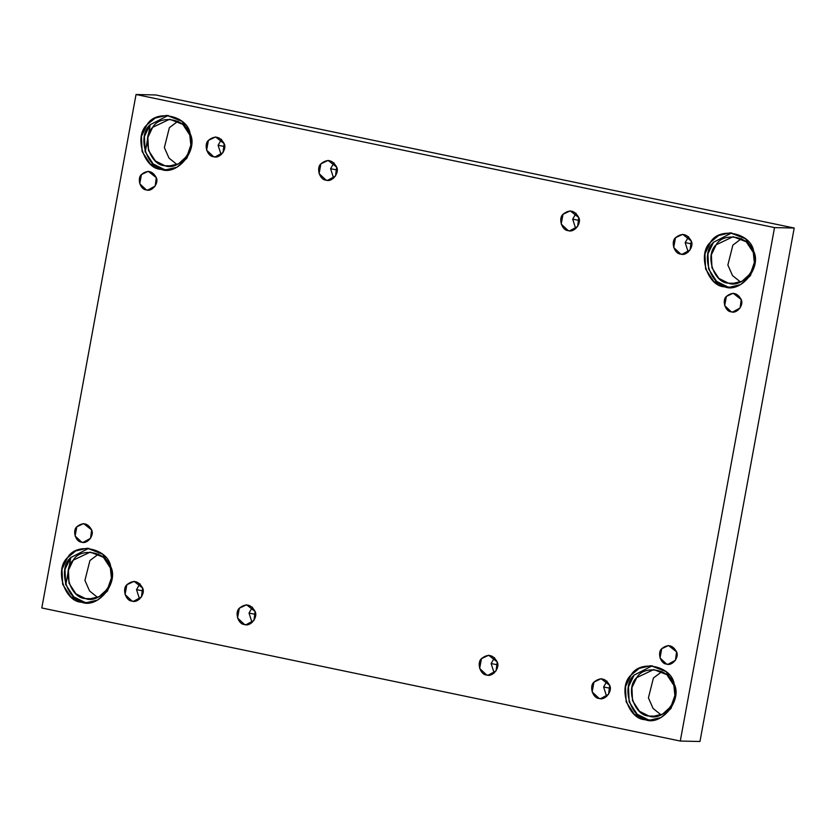 <?xml version="1.0" encoding="UTF-8"?>
<svg xmlns="http://www.w3.org/2000/svg" width="836" height="836" viewBox="0 0 836 836"><rect width="100%" height="100%" fill="white"/><g stroke="black" fill="none" stroke-linecap="round" stroke-linejoin="round"><path stroke-width="1.25" d="M688.55 236.713L685.186 242.639L691.759 243.903L685.186 242.639L688.55 236.713M680.682 254.06L682.26 254.238L690.087 249.954L691.267 241.019L682.698 234.31L675.488 237.737L673.701 247.519L680.682 254.06C674.391 253.966 670.577 241.97 675.488 237.737C681.894 232.586 687.15 233.683 691.267 241.019C694.319 246.923 686.544 256.495 680.682 254.06M688.216 252.085L685.186 242.639M576.067 213.264L572.691 219.189L579.275 220.453L572.691 219.189L576.067 213.264M568.198 230.611L569.776 230.788L577.603 226.504L578.784 217.579L570.215 210.86L563.004 214.288L561.207 224.079L568.198 230.611C561.907 230.517 558.093 218.53 563.004 214.288C569.41 209.146 574.666 210.233 578.784 217.579C581.835 223.473 574.06 233.056 568.198 230.611M575.732 228.646L572.691 219.189M333.961 162.801L330.586 168.726L337.159 169.99L330.586 168.726L333.961 162.801M326.092 180.148L327.67 180.325L335.497 176.041L336.668 167.116L328.109 160.397L320.899 163.825L319.101 173.606L326.092 180.148C319.801 180.053 315.977 168.067 320.899 163.825C327.304 158.673 332.561 159.77 336.668 167.116C339.719 173.01 331.955 182.593 326.092 180.148M333.616 178.183L330.586 168.726M221.477 139.361L218.102 145.276L224.675 146.54L218.102 145.276L221.477 139.361M213.608 156.698L215.176 156.886L223.013 152.591L224.184 143.667L215.625 136.947L208.415 140.375L206.617 150.166L213.608 156.698C207.307 156.614 203.493 144.618 208.415 140.375C214.81 135.233 220.077 136.331 224.184 143.667C227.235 149.56 219.46 159.143 213.608 156.698M221.132 154.733L218.102 145.276M606.654 696.472L603.623 687.014L610.196 688.279L603.623 687.014L606.999 681.089M599.13 698.436L600.697 698.614L608.535 694.329L609.705 685.405L601.136 678.686L593.936 682.113L592.139 691.894L599.13 698.436C592.828 698.342 589.014 686.356 593.936 682.113C600.332 676.961 605.598 678.059 609.705 685.405C612.757 691.299 604.982 700.881 599.13 698.436M494.17 673.022L491.14 663.565L497.713 664.829L491.14 663.565L494.504 657.65M486.636 674.986L488.214 675.174L496.051 670.89L497.221 661.955L488.652 655.236L481.452 658.663L479.655 668.455L486.636 674.986C480.345 674.903 476.53 662.906 481.452 658.663C487.848 653.522 493.104 654.619 497.221 661.955C500.273 667.86 492.498 677.432 486.636 674.986M139.915 583.737L136.54 589.652L143.113 590.927L136.54 589.652L139.915 583.737M132.046 601.084L133.624 601.262L141.451 596.977L142.622 588.042L134.063 581.333L126.853 584.761L125.055 594.542L132.046 601.084C125.755 600.99 121.941 588.993 126.853 584.761C133.258 579.609 138.515 580.707 142.622 588.042C145.683 593.947 137.909 603.519 132.046 601.084M139.581 599.109L136.54 589.652M666.605 664.087L668.089 664.265L675.457 660.231L676.564 651.829L668.497 645.507L661.715 648.726L660.022 657.942L666.605 664.087C660.68 664.003 657.086 652.717 661.715 648.726C667.745 643.887 672.687 644.922 676.564 651.829C679.438 657.378 672.123 666.386 666.605 664.087M645.277 719.712L649.582 720.204L661.098 717.528L671.005 708.479L675.425 695.751L674.213 684.057L666.083 671.632L650.784 665.686L639.247 668.372L631.075 675.06L625.485 686.722L626.154 701.832L634.221 714.195L645.277 719.712L648.266 719.775L637.22 714.268L629.153 701.895L628.484 686.795L634.064 675.133L652.279 665.759L634.064 675.133C620.615 686.722 631.055 719.524 648.266 719.775L645.277 719.712C628.055 719.462 617.626 686.659 631.075 675.06C639.927 659.176 671.621 665.79 674.213 684.057C682.573 700.192 661.307 726.39 645.277 719.712M651.087 720.183L648.266 719.775L651.087 720.183M648.955 716.034C634.148 715.815 625.171 687.6 636.739 677.63C644.357 663.962 671.621 669.646 673.847 685.363C681.037 699.241 662.749 721.782 648.955 716.034L652.665 716.462L662.561 714.153L671.089 706.378L674.892 695.427L673.847 685.363L666.856 674.673L653.7 669.563L636.739 677.63L631.932 687.662L632.507 700.652L639.446 711.29L648.955 716.034L656.385 716.201M661.046 714.864L653.073 708.426L648.422 697.882L653.418 677.996L661.997 671.527L653.418 677.996L648.422 697.882L653.073 708.426L661.046 714.864M81.782 602.254L86.087 602.746L97.603 600.07L107.51 591.031L111.93 578.303L110.718 566.599L102.588 554.184L87.289 548.228L75.752 550.924L67.58 557.612L61.989 569.274L62.669 584.374L70.726 596.747L81.782 602.254L84.77 602.328L73.725 596.81L65.657 584.448L64.989 569.337L70.569 557.675L88.783 548.312L70.569 557.675C57.13 569.264 67.559 602.066 84.77 602.328L81.782 602.254C64.56 602.004 54.131 569.201 67.58 557.612C76.431 541.728 108.126 548.332 110.718 566.599C119.078 582.734 97.812 608.932 81.782 602.254M87.592 602.735L84.77 602.328L87.592 602.735M85.46 598.576C70.652 598.367 61.676 570.152 73.244 560.172C80.862 546.514 108.126 552.199 110.352 567.916C117.542 581.793 99.254 604.323 85.46 598.576L89.17 599.004L99.066 596.705L107.593 588.92L111.397 577.969L110.352 567.916L103.361 557.225L90.204 552.105L73.244 560.172L68.437 570.204L69.012 583.204L75.951 593.842L85.46 598.576L92.89 598.743L85.46 598.576M97.551 597.406L89.577 590.979L84.927 580.424L89.922 560.548L98.502 554.069L89.922 560.548L84.927 580.424L89.577 590.979L97.551 597.406M81.677 542.177L83.161 542.345L90.539 538.311L91.636 529.909L83.579 523.587L76.797 526.816L75.104 536.022L81.677 542.177C75.762 542.083 72.168 530.797 76.797 526.816C82.827 521.967 87.77 523.002 91.636 529.909C94.52 535.458 87.195 544.476 81.677 542.177M146.342 189.897L147.826 190.065L155.193 186.031L156.29 177.629L148.233 171.307L141.451 174.536L139.758 183.742L146.342 189.897C140.417 189.803 136.822 178.517 141.451 174.536C147.481 169.687 152.424 170.722 156.29 177.629C159.174 183.178 151.859 192.196 146.342 189.897M161.223 169.394L165.538 169.886L177.044 167.2L186.951 158.161L191.381 145.433L190.159 133.739L182.039 121.314L166.74 115.368L155.193 118.054L147.021 124.742L141.441 136.404L142.11 151.515L150.177 163.877L161.223 169.394L164.222 169.457L153.166 163.95L145.109 151.577L144.429 136.477L150.02 124.815L168.235 115.441L150.02 124.815C136.571 136.404 147.011 169.206 164.222 169.457L161.223 169.394C144.011 169.144 133.572 136.331 147.021 124.742C155.883 108.858 187.577 115.462 190.159 133.739C198.519 149.874 177.253 176.072 161.223 169.394M167.033 169.865L164.222 169.457L167.033 169.865M164.901 165.716C150.093 165.497 141.127 137.282 152.685 127.312C160.303 113.644 187.577 119.329 189.803 135.045C196.982 148.923 178.695 171.464 164.901 165.716L168.611 166.134L178.517 163.835L187.034 156.06L190.848 145.109L189.803 135.045L182.812 124.355L169.645 119.245L152.685 127.312L147.888 137.344L148.463 150.334L155.402 160.972L164.901 165.716L172.341 165.883M176.992 164.546L169.018 158.108L164.368 147.564L169.374 127.678L177.953 121.199L169.374 127.678L164.368 147.564L169.018 158.108L176.992 164.546M724.718 286.842L729.034 287.333L740.539 284.658L750.446 275.619L754.877 262.88L753.654 251.187L745.534 238.762L730.236 232.816L718.688 235.512L710.516 242.2L704.936 253.862L705.605 268.962L713.672 281.335L724.718 286.842L727.717 286.905L716.661 281.398L708.604 269.025L707.925 253.925L713.516 242.262L731.73 232.899L713.516 242.262C700.066 253.851 710.506 286.654 727.717 286.905L724.718 286.842C707.507 286.591 697.067 253.789 710.516 242.2C719.368 226.316 751.073 232.92 753.654 251.187C762.014 267.321 740.748 293.52 724.718 286.842M730.528 287.323L727.717 286.905L730.528 287.323M728.396 283.164C713.589 282.955 704.623 254.729 716.18 244.76C723.798 231.102 751.073 236.787 753.299 252.493C760.478 266.381 742.19 288.911 728.396 283.164L732.106 283.592L742.013 281.283L750.529 273.508L754.344 262.556L753.299 252.493L746.308 241.813L733.141 236.692L716.18 244.76L711.373 254.792L711.958 267.792L718.897 278.43L728.396 283.164L735.837 283.331M740.487 281.993L732.514 275.556L727.863 265.012L732.869 245.126L741.448 238.657L732.869 245.126L727.863 265.012L732.514 275.556L740.487 281.993M731.26 311.807L732.744 311.985L740.111 307.951L741.218 299.549L733.151 293.227L726.369 296.446L724.687 305.662L731.26 311.807C725.334 311.724 721.75 300.438 726.369 296.446C732.399 291.607 737.342 292.642 741.218 299.549C744.092 305.098 736.777 314.106 731.26 311.807M774.523 227.601L794.2 228.029L155.715 94.949L136.038 94.51L774.523 227.601L680.285 741.051L41.8 607.971L136.038 94.51L155.715 94.949L794.2 228.029L774.523 227.601L136.038 94.51L41.8 607.971L680.285 741.051L699.962 741.49L680.285 741.051L774.523 227.601M699.962 741.49L794.2 228.029L699.962 741.49M65.793 584.866L70.851 557.34L65.793 584.866M145.245 152.006L150.292 124.47L145.245 152.006M244.53 624.523C238.239 624.429 234.425 612.443 239.336 608.2C245.742 603.059 250.999 604.156 255.105 611.492C258.167 617.386 250.392 626.969 244.53 624.523L246.108 624.701L253.935 620.417L255.105 611.492L246.547 604.773L239.336 608.2L237.539 617.992L244.53 624.523M252.064 622.559L249.023 613.101L252.399 607.187M249.023 613.101L255.607 614.366L249.023 613.101"/></g></svg>
